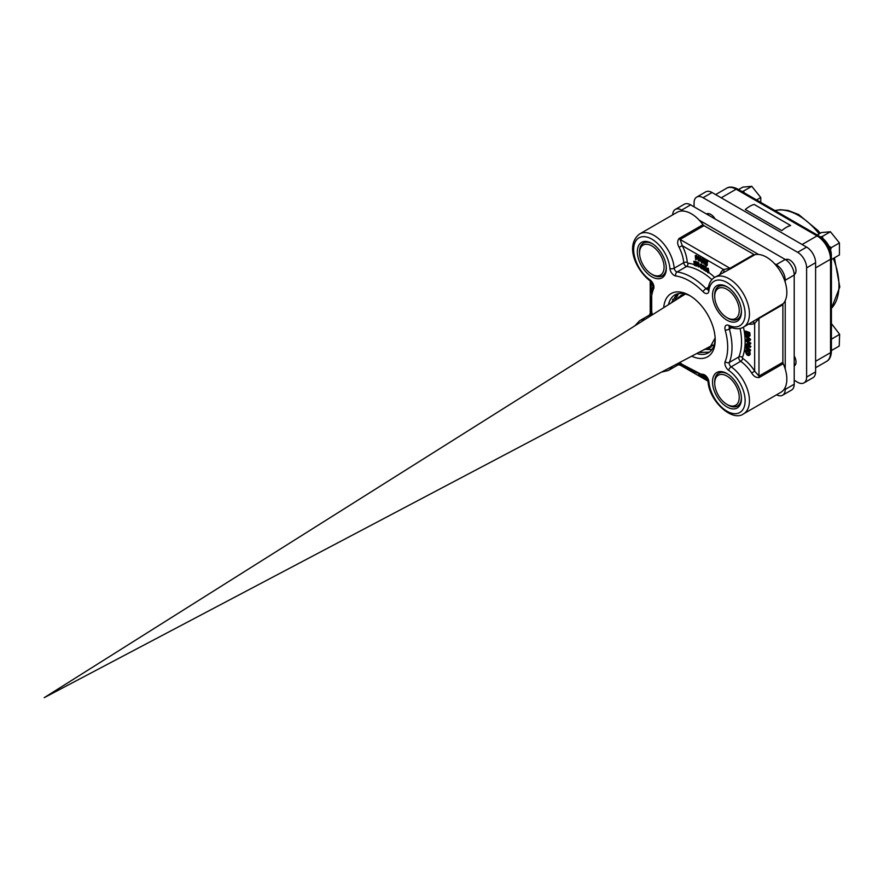 <?xml version="1.0" encoding="UTF-8"?>
<svg xmlns="http://www.w3.org/2000/svg" width="884" height="884" viewBox="0 0 884 884"><rect width="100%" height="100%" fill="white"/><g stroke="black" fill="none" stroke-linecap="round" stroke-linejoin="round"><path stroke-width="1.33" d="M712.869 345.567L713.896 345.754M681.288 296.029L681.045 296.748M681.365 296.549L681.697 295.576M713.974 345.534L713.399 345.434M678.072 297.731L677.719 298.847M678.028 298.648L678.481 297.289M696.702 353.545A33.437 19.304 -120 0 0 708.636 352.661A33.437 19.304 -120 0 0 715.178 338.782M709.355 352.163L698.625 352.517M671.387 302.825L676.812 294.074M690.503 296.041A33.437 19.304 -120 0 0 675.21 294.759A33.437 19.304 -120 0 0 668.481 304.66M666.282 267.808A18.94 10.94 60 0 1 662.37 275.874A18.94 10.94 60 0 1 652.9 274.935A18.94 10.94 60 0 1 651.696 274.173M639.563 253.155A18.94 10.94 60 0 1 643.43 243.067A18.94 10.94 60 0 1 652.37 243.708M651.828 276.803A20.465 11.812 -120 0 0 666.293 268.449A20.465 11.812 -120 0 0 651.828 243.376A20.465 11.812 -120 0 0 637.353 251.73A20.465 11.812 -120 0 0 651.828 276.803M726.968 320.185A20.465 11.812 -120 0 0 741.444 311.831A20.465 11.812 -120 0 0 726.968 286.77A20.465 11.812 -120 0 0 712.504 295.123A20.465 11.812 -120 0 0 726.968 320.185M691.708 356.175A36.487 21.061 -120 0 0 715.2 340.064A36.487 21.061 -120 0 0 689.398 295.378A36.487 21.061 -120 0 0 663.707 307.665M726.968 406.96A20.465 11.812 -120 0 0 741.444 398.607A20.465 11.812 -120 0 0 726.968 373.534A20.465 11.812 -120 0 0 712.504 381.899A20.465 11.812 -120 0 0 726.968 406.96M741.433 397.966A18.94 10.94 60 0 1 737.521 406.032A18.94 10.94 60 0 1 728.051 405.093A18.94 10.94 60 0 1 726.847 404.331M714.714 383.324A18.94 10.94 60 0 1 718.581 373.225A18.94 10.94 60 0 1 727.521 373.866M741.433 311.19A18.94 10.94 60 0 1 737.521 319.257A18.94 10.94 60 0 1 728.051 318.317A18.94 10.94 60 0 1 726.847 317.555M714.714 296.549A18.94 10.94 60 0 1 718.581 286.449A18.94 10.94 60 0 1 727.521 287.09M652.326 314.826A54.156 31.271 60 0 1 653.63 288.737A6.1 3.525 -120 0 0 650.027 279.919A25.68 14.829 60 0 1 633.673 248.923A25.68 14.829 60 0 1 651.221 238.79A25.68 14.829 60 0 1 669.895 268.449A6.1 3.525 -120 0 0 675.73 275.974A54.156 31.271 60 0 1 703.067 291.764A6.1 3.525 -120 0 0 708.902 290.969A25.68 14.829 60 0 1 727.576 282.869A25.68 14.829 60 0 1 745.124 313.256A25.68 14.829 60 0 1 728.77 325.378A6.1 3.525 -120 0 0 725.167 330.03A54.156 31.271 60 0 1 725.167 361.611A6.1 3.525 -120 0 0 728.77 370.429A25.68 14.829 60 0 1 745.124 401.424A25.68 14.829 60 0 1 727.576 411.557A25.68 14.829 60 0 1 708.902 381.899A3.05 1.58 175.3 0 1 708.018 380.893C708.681 400.728 732.195 422.276 743.499 413.889L780.892 392.297A28.73 16.586 -120 0 0 783.202 363.656A2.541 1.47 60 0 1 782.881 362.285L782.881 304.66A2.541 1.47 60 0 1 783.202 303.665A28.73 16.586 -120 0 0 780.892 272.349A28.73 16.586 -120 0 0 754.925 254.68A2.541 1.47 60 0 1 753.908 254.459L703.995 225.652A2.541 1.47 60 0 1 702.968 224.691A28.73 16.586 -120 0 0 677.011 212.37L639.618 233.962C624.491 245.575 636.403 270.57 650.447 281.178L652.967 286.328L651.674 290.151L651.707 315.223M702.968 224.691L679.056 238.492C677.188 240.945 677.188 243.862 679.078 247.266L682.26 245.686L680.083 239.453L703.995 225.652M723.554 272.272A2.541 2.066 51.3 0 0 723.51 269.51A31.271 18.056 -120 0 0 719.919 274.372M783.202 303.665L743.499 327.113A28.73 16.586 -120 0 0 743.499 293.941A28.73 16.586 -120 0 0 714.769 277.344L731.013 268.493A2.541 1.47 60 0 1 729.996 268.272L723.51 269.51L682.26 245.686A31.271 18.056 -120 0 1 687.31 262.482A2.541 1.315 175.3 0 0 683.73 262.692A3.05 1.757 -120 0 0 686.636 266.46A2.541 1.901 97.7 0 0 687.796 263.112L687.31 262.482M701.62 268.714L700.758 267.885L700.404 264.217L701.62 268.294L702.216 268.316L702.747 265.531L702.482 268.858L701.62 268.714L703.211 268.438L702.493 268.846L703.498 267.465M700.404 264.217L701.553 264.051L701.73 267.233L702.935 267.907M702.316 265.299L703.465 265.123L703.487 266.57M706.979 268.283L708.228 268.239L708.946 272.515L707.775 272.615L706.36 270.559L705.531 271.023L706.979 268.283L708.228 272.924M706.736 270.824L705.962 271.333M703.288 268.747L705.045 269.731L703.388 266.924L704.526 266.581L705.454 268.007L703.841 267.167L705.487 269.929L704.305 270.316L703.255 269.355L704.007 268.338L705.764 269.311M703.388 266.924L705.244 266.161L704.117 266.515L705.244 266.161L706.194 267.012L705.454 268.007M704.559 266.747L706.217 269.521L705.277 270.46M705.167 270.515L705.885 270.106M697.2 264.979L697.266 265.708L696.15 265.951L695.774 262.029L697.973 265.974L698.073 263.045L698.448 266.968L696.227 262.747L696.548 266.128M695.774 262.029L697.1 261.874L697.719 263.31M697.675 262.868L698.791 262.625L699.167 266.559L698.448 266.968M693.841 261.288L695.796 261.344L694.725 262.007L695.62 265.752L694.393 265.288L693.841 261.288L695.133 262.161M695.498 261.951L696.039 264.835M704.979 260.758L705.697 260.338L707.719 261.675L706.968 262.515L705.377 261.465L705.31 262.449L706.802 263.432L705.288 262.88L705.2 264.205L706.758 265.686L704.747 264.349L704.979 260.758L706.968 262.515M706.04 261.907L707.52 263.012L706.769 263.852M705.951 263.31L707.509 264.846L706.758 265.686M699.609 257.653L701.377 262.316L700.592 260.857L699.354 260.216L698.669 260.89L700.338 257.233L701.752 260.681M699.885 260.493L699.1 261.123M697.752 258.559L696.736 258.979L695.697 256.305L695.609 259.498L695.255 255.587L696.835 258.393L697.421 256.559L698.006 256.824L698.36 260.747L697.631 257.178L697.001 259.089M696.68 258.835L696.006 259.686M695.255 255.587L696.559 255.432L697.233 257.145M697.421 256.559L698.725 256.415L699.023 259.675M701.774 258.813L702.493 258.393L704.382 259.819L704.559 262.857L702.471 262.968L701.73 262.526L701.774 258.813L703.664 260.239L704.305 262.194L703.62 263.344M752.284 322.041A2.541 2.066 -111.3 0 1 754.66 323.467L758.969 318.461L782.881 304.66M740.063 328.428A57.206 33.028 60 0 1 738.869 356.915A3.05 1.757 -120 0 0 740.67 361.324A28.73 16.586 60 0 1 751.709 373.059L754.66 371.092A31.271 18.056 -120 0 0 742.648 358.318L742.35 357.589A59.747 34.498 -120 0 0 743.444 327.146M751.709 373.059C753.709 376.396 756.24 377.866 759.29 377.468A2.541 1.47 60 0 1 758.969 376.087L754.66 371.092L754.66 323.467A31.271 18.056 -120 0 1 748.649 324.141M679.895 363.446A28.73 16.586 60 0 1 679.078 364.175A2.541 2.066 -128.7 0 1 680.547 363.998M680.083 364.009L682.26 365.269M679.078 364.175C677.199 365.401 677.188 365.28 679.056 363.788M649.409 315.091L639.618 320.737L634.811 325.853M650.779 314.814C648.547 315.698 648.436 315.621 650.458 314.605A2.541 2.066 68.7 0 0 651.342 313.422M651.099 311.312L651.099 313.82M649.375 315.113L650.215 313.301L650.215 281.013M746.052 349.953L749.146 352.373L749.544 354.495L748.604 355.611L746.925 354.926L745.101 351.047L745.643 350.075M745.82 350.628L748.383 350.208L749.864 351.965L750.262 354.075L749.323 355.191M745.588 346.804L745.974 346.042L747.179 346.506L746.074 347.114L746.781 348.395L749.908 351.147L745.941 348.197L745.974 346.042L747.422 345.766M747.897 346.152L747.135 347.125M746.792 346.705L750.682 350.119L749.908 351.147M745.853 344.241L749.289 343.71L745.853 341.08L750.162 343.567L750.162 344.318L746.682 344.804L750.162 347.456L745.853 344.97L746.571 343.821L748.881 343.467M745.853 341.08L746.571 340.66L750.881 343.147L750.162 344.318M747.831 344.649L750.881 346.406L750.162 347.456M744.836 331.489L745.555 331.069L749.798 332.605L750.019 335.776L748.538 336.395L745.72 335.169L744.836 331.489L749.079 333.025L749.433 335.434L748.538 336.395M748.262 334.959L747.367 335.5M745.776 339.71L747.013 339.788L746.858 337.798L745.477 335.92L749.919 339.821L749.986 340.638L745.831 340.451L745.776 339.71L746.98 339.323M746.682 335.931L750.638 339.412L749.986 340.638M702.581 375.755L701.852 376.396L699.576 374.993M704.67 376.12L703.675 377.402L702.802 375.799M700.901 375.368L701.852 376.396M705.587 376.617L706.194 376.761L705.52 376.661L705.642 377.855L706.581 378.451L706.515 377.468M706.095 376.728L706.946 377.866M706.979 378.098L707.045 379.103L705.366 378.054L705.156 376.219M703.664 262.67L702.161 262.349L702.205 259.498L703.377 260.426L703.388 262.835L703.852 261.918M702.913 259.951L702.879 261.94L704.106 262.415M702.879 261.94L702.161 262.349M746.405 350.65L746.637 352.639L748.947 354.495M746.295 351.025L745.577 351.445L747.577 351.202L748.737 352.55L749.046 354.141L747.079 354.385L745.919 353.059L745.974 350.738M749.046 354.141L748.66 354.827M749.864 351.965L749.146 352.373M749.709 355.081L748.604 355.611M747.853 346.119L747.179 346.506M746.759 346.871L746.074 347.114L746.626 346.793M750.682 350.119L749.964 350.539M750.881 343.147L750.162 343.567M750.881 346.406L750.162 346.815M748.173 333.345L748.538 334.804L747.82 335.213L747.577 334.594L747.356 333.047L748.693 333.533L748.825 335.478L747.82 335.213M746.24 332.649L747.267 334.837M747.124 334.914L746.549 335.246L745.687 334.152L745.422 332.351L746.87 332.87L746.549 335.246L747.102 334.406M749.798 332.605L749.079 333.025M747.544 335.379L746.649 335.92M747.466 339.799L747.334 338.185L749.301 339.92L747.466 339.799L748.726 339.423M746.085 335.577L745.477 335.92M750.638 339.412L749.919 339.821M696.559 255.432L695.841 255.852M698.725 256.415L698.006 256.824M700.459 260.36L699.454 259.841L699.885 258.305L700.459 260.36M699.454 259.841L700.205 259.443M700.857 257.52L700.139 257.929M707.719 261.675L707.001 262.095M706.04 262.04L705.31 262.449M707.52 263.012L706.802 263.432M705.918 263.797L705.2 264.205M707.509 264.846L706.791 265.255M695.796 261.344L695.078 261.752M695.885 264.78L695.167 265.189M697.1 261.874L696.382 262.294M698.791 262.625L698.073 263.045M701.553 264.051L700.835 264.46M702.338 267.874L701.62 268.294L702.216 268.316M703.465 265.123L702.747 265.531M704.04 268.349L703.321 268.769M705.012 269.454L704.294 269.874L705.045 269.731M706.194 267.012L705.476 267.421M707.509 270.946L706.515 270.239L707.189 268.946L707.509 270.946M707.233 269.83L706.515 270.239M708.228 268.239L707.509 268.659M703.653 375.965L703.41 376.739L703.189 375.877M704.106 376.043L703.675 377.402M709.52 348.318L704.228 349.567M677.089 299.245L680.901 295.389L685.277 293.974M711.244 347.003L707.896 347.633M680.647 297.002L683.023 294.449M712.504 345.556L711.631 345.666M684.304 294.692L684.868 294.029M705.2 349.058L706.504 349.39M706.692 349.434L711.885 349.6M678.426 293.643L674.393 300.936M715.134 337.997L709.41 348.373L703.995 349.688M676.857 299.389L680.901 295.389M711.167 347.081L707.664 347.766M680.415 297.146L682.923 294.483M712.427 345.655L711.388 345.788M684.072 294.836L684.746 294.052M674.713 300.737L678.592 293.61M711.996 349.445L707.244 349.291M707.089 349.268L705.531 348.882M728.239 374.33A18.862 10.895 -120 0 0 718.615 373.291A18.862 10.895 -120 0 0 714.714 381.921L714.714 383.17A17.337 10.011 60 0 1 726.968 376.087A17.337 10.011 60 0 1 739.234 397.325A17.337 10.011 60 0 1 726.968 404.408L728.051 405.027A18.862 10.895 -120 0 0 737.488 405.966A18.862 10.895 -120 0 0 741.389 397.325A18.862 10.895 -120 0 0 741.389 397.115M726.968 404.408A17.337 10.011 60 0 1 714.714 383.17M653.088 244.172A18.862 10.895 -120 0 0 643.475 243.133A18.862 10.895 -120 0 0 639.563 251.763L639.563 253.012A17.337 10.011 60 0 1 651.828 245.929A17.337 10.011 60 0 1 664.083 267.167A17.337 10.011 60 0 1 651.828 274.25L652.9 274.869A18.862 10.895 -120 0 0 662.337 275.808A18.862 10.895 -120 0 0 666.238 267.167A18.862 10.895 -120 0 0 666.238 266.957M651.828 274.25A17.337 10.011 60 0 1 639.563 253.012M726.968 317.632A17.337 10.011 60 0 1 714.714 296.394A17.337 10.011 60 0 1 726.968 289.322A17.337 10.011 60 0 1 739.234 310.549A17.337 10.011 60 0 1 726.968 317.632L728.051 318.251A18.862 10.895 -120 0 0 737.488 319.19A18.862 10.895 -120 0 0 741.389 310.549A18.862 10.895 -120 0 0 741.389 310.339M728.239 287.554A18.862 10.895 -120 0 0 718.615 286.515A18.862 10.895 -120 0 0 714.714 295.157L714.714 296.394M820.032 236.691A14.818 8.553 60 0 1 831.336 256.272M760.759 202.381L760.759 197.508L751.776 186.325L742.781 187.132L738.571 189.563M756.549 199.95L760.759 197.508M744.162 192.789L743.61 191.043L741.886 191.485M743.61 191.043L751.776 186.325M831.424 350.561L839.214 346.053L839.645 334.329L831.424 323.566M831.424 339.202L839.645 334.329M822.971 238.581L822.286 236.459L820.485 236.923M830.529 250.05L831.269 247.642L828.949 246.161M831.269 247.642L839.435 242.934L830.441 231.752L821.457 232.558L817.236 234.989M822.286 236.459L830.441 231.752M831.424 259.542L839.435 254.923L839.435 242.934M706.46 213.994A8.641 4.995 60 0 1 706.471 213.994A8.641 4.995 60 0 1 710.791 214.414A8.641 4.995 60 0 1 715.123 218.989M785.556 259.664A8.641 4.995 60 0 1 785.578 259.664A8.641 4.995 60 0 1 789.898 260.084A8.641 4.995 60 0 1 795.545 267.708A8.641 4.995 60 0 1 794.219 274.637A8.641 4.995 60 0 1 794.208 274.637M794.208 355.976A8.641 4.995 60 0 1 794.219 365.976A8.641 4.995 60 0 1 794.208 365.976M794.208 380.286L797.622 382.253A12.707 7.337 -120 0 0 803.987 382.882L812.971 377.7A12.707 7.337 -120 0 0 815.601 371.877L815.601 262.681A12.707 7.337 -120 0 0 806.617 247.111L712.051 192.513A12.707 7.337 -120 0 0 705.697 191.883L696.702 197.077A12.707 7.337 -120 0 0 694.073 202.9L694.073 206.845M803.987 382.882A12.707 7.337 -120 0 0 806.617 377.07L806.617 267.874A12.707 7.337 -120 0 0 797.622 252.305L703.056 197.707A12.707 7.337 -120 0 0 696.702 197.077M785.224 387.38L785.224 389.424A12.707 7.337 60 0 1 782.583 395.236A12.707 7.337 60 0 1 776.561 394.794M672.68 214.867A12.707 7.337 60 0 1 675.31 209.431L684.304 204.237A12.707 7.337 60 0 1 690.658 204.867L785.224 259.465A12.707 7.337 60 0 1 794.208 275.034L794.208 384.231A12.707 7.337 60 0 1 791.578 390.054L782.583 395.236M672.68 302.019L672.68 299.212M675.31 209.431A12.707 7.337 60 0 1 681.663 210.06L683.431 211.077M699.321 220.249L758.582 254.459M774.472 263.642L776.229 264.659A12.707 7.337 60 0 1 785.224 280.228L785.224 282.261M785.224 300.604L785.224 369.037M790.627 225.497L790.627 225.519A26.288 15.183 120 0 0 781.788 230.613L781.788 230.602A26.31 15.194 -60 0 1 790.627 225.497L754.14 204.425A26.31 15.194 120 0 0 745.289 209.53L781.788 230.613L745.289 209.53M708.902 381.899A6.1 3.525 -120 0 0 703.067 374.363A54.156 31.271 60 0 1 679.818 362.451M679.056 238.492A2.541 1.47 -120 0 0 680.083 239.453L729.996 268.272L753.908 254.459M679.078 247.266A28.73 16.586 60 0 1 683.73 262.692L674.194 268.195A28.73 16.586 -120 0 0 660.812 240.702A28.73 16.586 -120 0 0 639.618 233.962M714.714 277.377A59.747 34.498 -120 0 0 708.88 272.559M707.62 271.642A59.747 34.498 -120 0 0 706.625 270.946M675.73 275.974A3.05 2.276 -82.3 0 1 677.111 271.952L686.636 266.46A57.206 33.028 60 0 1 711.907 279.664M700.515 267.311A59.747 34.498 -120 0 0 699.089 266.603M694.548 264.747A59.747 34.498 -120 0 0 687.796 263.112M731.013 268.493L754.925 254.68M759.29 317.466A2.541 1.47 -120 0 0 758.969 318.461L758.969 376.087L782.881 362.285M743.499 413.889A28.73 16.586 -120 0 0 748.262 392.153A28.73 16.586 -120 0 0 731.145 366.827A3.05 1.757 60 0 1 729.344 362.418L738.869 356.915A2.541 1.901 -157.7 0 1 742.35 357.589M728.77 370.429A3.05 1.58 -55.3 0 1 731.145 366.827L740.67 361.324A2.541 1.315 124.7 0 0 742.648 358.318M759.29 377.468L783.202 363.656M725.167 361.611A3.05 2.276 22.3 0 0 729.344 362.418A57.206 33.028 -120 0 0 729.344 329.058L731.665 327.721M725.167 330.03A3.05 1.017 -15.5 0 0 729.344 329.058A3.05 1.757 60 0 1 729.598 326.881M645.077 319.389A28.73 16.586 -120 0 0 639.618 320.737M678.139 364.849L668.348 370.495A28.73 16.586 -120 0 0 672.238 366.44M650.458 314.605A28.73 16.586 60 0 1 651.508 314.262M707.863 380.054L698.526 374.661M651.099 292.516L651.099 281.742M703.067 291.764A3.05 1.017 -44.5 0 1 705.996 288.626A57.206 33.028 -120 0 0 677.111 271.952A3.05 1.757 60 0 1 674.194 268.195A3.05 1.58 175.3 0 1 669.895 268.449M708.902 290.969A3.05 1.923 -174.8 0 1 708.018 289.444L708.294 289.388M708.018 289.499A3.05 1.757 60 0 1 705.996 288.626L708.327 287.289M728.77 325.378A3.05 1.923 114.8 0 0 729.643 326.903C735.322 329.257 739.93 329.323 743.499 327.113M703.067 374.363A3.05 2.276 97.7 0 0 704.813 376.142L708.018 380.893M653.63 288.737A3.05 2.276 -157.7 0 1 652.967 286.328M650.027 279.919A3.05 1.58 124.7 0 0 650.447 281.178M705.918 376.827L705.366 377.148M706.36 377.435L705.642 377.855M703.211 262.128L702.493 262.548M703.233 258.835L702.515 259.255M704.382 259.819L703.664 260.239M704.913 261.841L704.305 262.194M746.637 352.639L745.919 353.059M747.798 353.965L747.079 354.385M748.383 350.208L747.665 350.617M750.262 354.075L749.544 354.495M747.323 345.821L746.704 346.185M747.499 347.987L746.781 348.395M748.295 334.174L747.577 334.594M746.405 333.732L745.687 334.152M750.151 335.014L749.433 335.434M701.587 266.393L700.868 266.802M701.73 267.233L701.012 267.642M704.957 267.576L704.239 267.996M705.609 268.195L704.891 268.614M774.981 210.591A57.206 33.028 60 0 1 819.148 233.884M833.325 258.448A57.206 33.028 60 0 1 838.971 285.521A57.206 33.028 60 0 1 831.424 308.339M815.601 267.874L830.529 259.255A3.05 1.757 0 0 0 831.424 258.017C830.717 248.526 826.441 241.1 818.573 235.752A3.05 1.757 120 0 0 817.037 235.906A19.072 11.006 60 0 1 830.529 259.255L830.529 352.672L815.601 361.291M721.222 197.806L736.14 189.198L817.037 235.906L802.12 244.514M826.573 361.401C829.49 359.943 831.104 356.628 831.424 351.434A3.05 1.757 180 0 1 830.529 352.672A19.072 11.006 60 0 1 826.573 361.401L815.601 367.744M737.665 189.043A3.05 1.757 120 0 0 736.14 189.198A19.072 11.006 60 0 0 726.604 188.248C729.289 186.458 732.98 186.723 737.665 189.043L818.573 235.752M797.622 252.305L806.617 247.111M806.617 267.874L815.601 262.681M703.056 197.707L712.051 192.513M806.617 377.07L815.601 371.877M794.208 384.231L785.224 389.424M690.658 204.867L681.663 210.06M785.224 259.465L776.229 264.659M794.208 275.034L785.224 280.228M708.04 381.181L680.083 365.048L678.105 364.86M714.769 277.344C711.056 279.344 708.813 283.377 708.018 289.444M679.166 362.794L704.813 376.142M661.508 372.098L668.348 370.495M745.919 346.064L746.637 345.655M749.102 336.384L749.82 335.975M747.223 335.92L747.952 335.511M703.642 266.427L704.36 266.007M705.222 270.493L705.94 270.073M707.598 214.646L709.167 213.74M794.208 364.672L795.788 363.766M794.152 273.863L795.567 273.046M786.207 260.095L787.622 259.288M737.488 405.966L738.328 405.48M718.615 373.291L719.466 372.794M662.337 275.808L663.188 275.311M643.475 243.133L644.314 242.636M737.488 319.19L738.328 318.704M718.615 286.515L719.466 286.029M44.2 697.675L712.88 345.003L44.2 697.675L685.398 294.007L44.2 697.675M774.892 210.536L780.185 209.707L788.097 210.458L798.65 214.525L818.02 230.58L820.241 233.254M834.419 257.808L839.8 286.969L831.424 308.439M831.424 351.434L831.424 258.017M726.604 188.248L715.631 194.59"/></g></svg>
